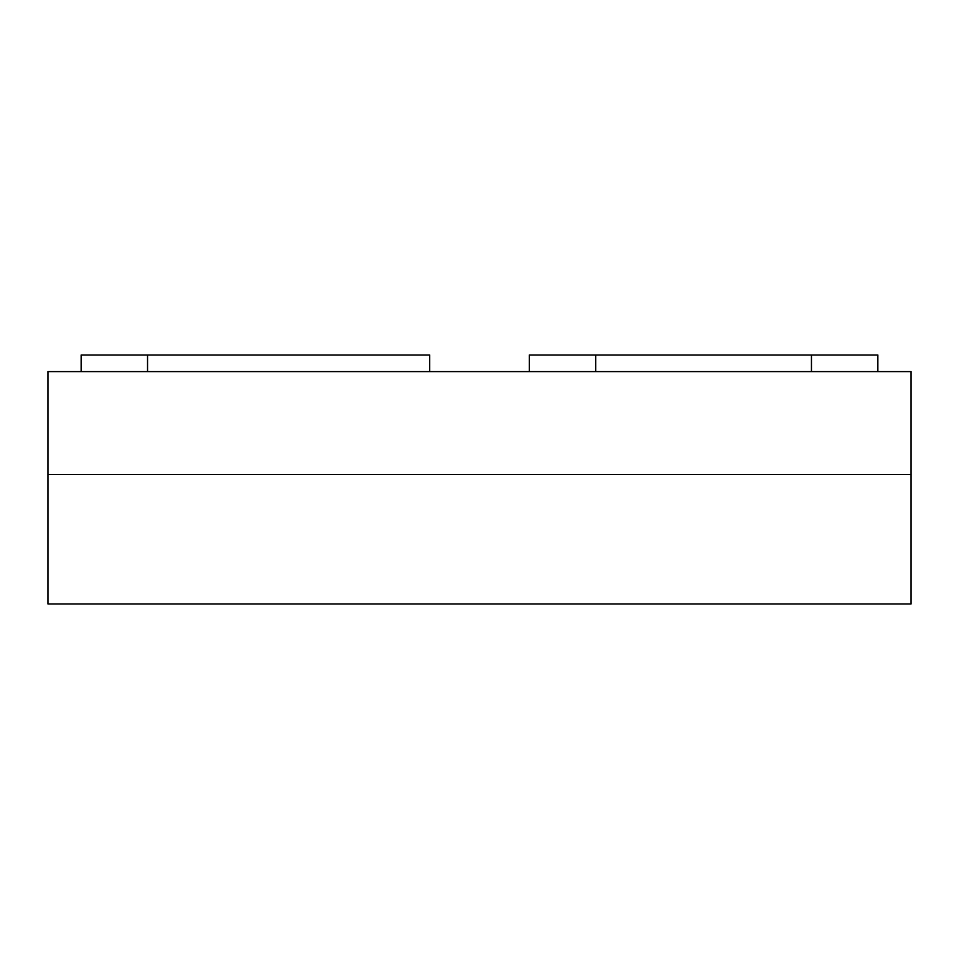 <?xml version="1.0" encoding="UTF-8"?>
<svg xmlns="http://www.w3.org/2000/svg" width="959" height="959" viewBox="0 0 959 959"><rect width="100%" height="100%" fill="white"/><g stroke="black" fill="none" stroke-linecap="round" stroke-linejoin="round"><path stroke-width="1.44" d="M911.05 474.525L47.95 474.525L47.95 371.613L911.05 371.613L911.05 603.99L47.95 603.99L47.95 474.525L911.05 474.525M429.704 371.613L429.704 355.01L81.143 355.01L81.143 371.613M529.296 371.613L529.296 355.01L877.857 355.01L877.857 371.613M147.542 371.613L147.542 355.01M811.458 355.01L811.458 371.613M595.683 355.01L595.683 371.613"/></g></svg>
